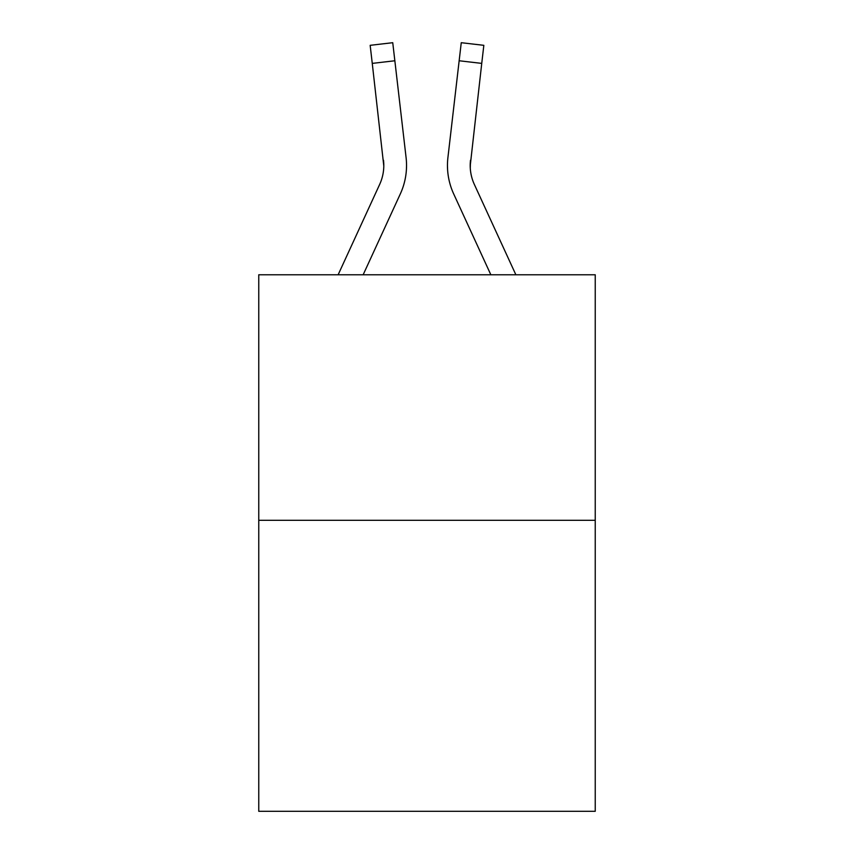 <?xml version="1.0" encoding="UTF-8"?>
<svg xmlns="http://www.w3.org/2000/svg" width="854" height="854" viewBox="0 0 854 854"><rect width="100%" height="100%" fill="white"/><g stroke="black" fill="none" stroke-linecap="round" stroke-linejoin="round"><path stroke-width="1.28" d="M595.238 520.299L595.238 274.774L258.762 274.774L258.762 811.3L595.238 811.3L595.238 520.299L258.762 520.299M400.302 193.954L363.153 274.774L400.302 193.954A68.203 68.203 0 0 0 406.088 157.606L394.847 60.762L372.259 63.388L370.166 45.326L392.744 42.7L394.847 60.762M405.767 154.873L406.088 157.606L405.767 154.873M470.276 168.142L470.501 160.221A45.465 45.465 0.4 0 0 474.354 184.453L515.869 274.774L474.354 184.453A45.465 45.465 0 0 1 470.202 165.996L481.741 63.388L459.153 60.762L461.256 42.7L483.834 45.326L461.256 42.7L483.834 45.326L461.256 42.7L483.834 45.326L461.256 42.7L483.834 45.326L461.256 42.7L483.834 45.326L461.256 42.7L483.834 45.326L461.256 42.7L483.834 45.326L461.256 42.7L483.834 45.326L461.256 42.7L483.834 45.326L461.256 42.7L483.834 45.326L461.256 42.7L483.834 45.326L461.256 42.7L483.834 45.326L461.256 42.7L483.834 45.326L461.256 42.7L483.834 45.326L461.256 42.7L483.834 45.326L461.256 42.7L483.834 45.326L461.256 42.7L483.834 45.326L481.741 63.388M490.847 274.774L453.698 193.954A68.203 68.203 0.4 0 1 447.912 157.606L459.153 60.762M338.131 274.774L379.646 184.453A45.465 45.465 0 0 0 383.798 166.018L372.259 63.388M379.646 184.453A45.465 45.465 0 0 0 383.798 166.018A45.465 45.465 0 0 1 379.646 184.453A45.465 45.465 0 0 0 383.798 166.018A45.465 45.465 0 0 1 379.646 184.453A45.465 45.465 0 0 0 383.798 166.018A45.465 45.465 0 0 1 379.646 184.453A45.465 45.465 0 0 0 383.798 166.018A45.465 45.465 0 0 1 379.646 184.453A45.465 45.465 0 0 0 383.798 166.018A45.465 45.465 0 0 1 379.646 184.453A45.465 45.465 0 0 0 383.798 166.018A45.465 45.465 0 0 1 379.646 184.453A45.465 45.465 0 0 0 383.798 166.018A45.465 45.465 0 0 1 379.646 184.453A45.465 45.465 0 0 0 383.798 166.018A45.465 45.465 0 0 1 379.646 184.453A45.465 45.465 0 0 0 383.798 166.018A45.465 45.465 0 0 1 379.646 184.453A45.465 45.465 0 0 0 383.798 166.018A45.465 45.465 0 0 1 379.646 184.453A45.465 45.465 0 0 0 383.798 166.018L383.499 160.221A45.465 45.465 0 0 1 379.646 184.453M470.202 166.018L470.501 160.221M461.256 42.7L483.834 45.326L461.256 42.7M406.419 169.487L406.536 166.124M447.464 166.124L447.581 169.487L447.464 166.124M370.166 45.326L392.744 42.7"/></g></svg>
